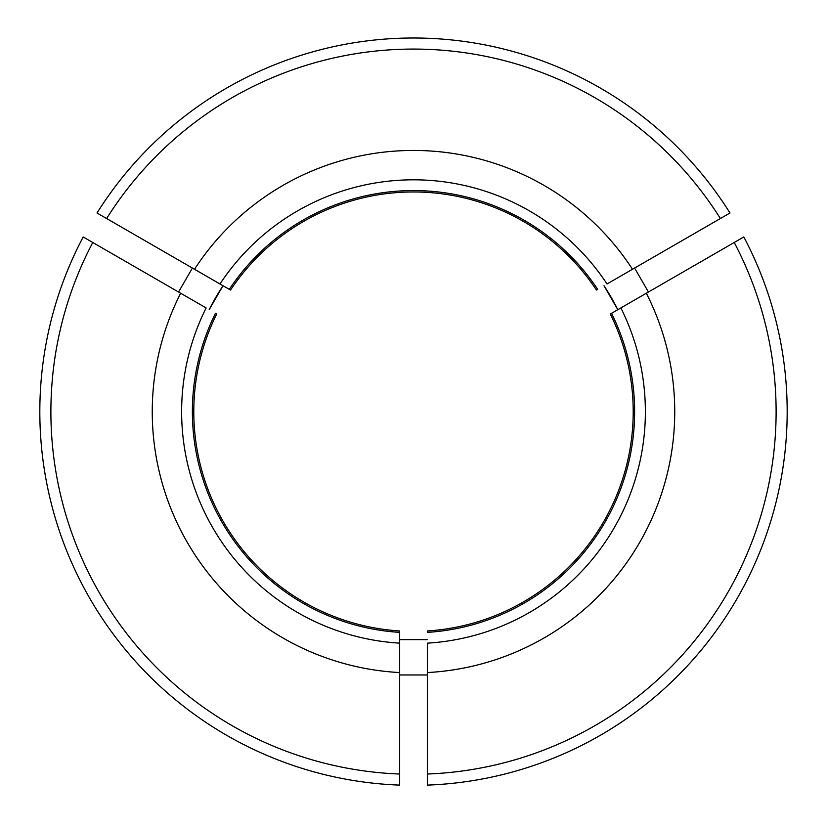 <?xml version="1.0" encoding="UTF-8"?>
<svg xmlns="http://www.w3.org/2000/svg" width="827" height="827" viewBox="0 0 827 827"><rect width="100%" height="100%" fill="white"/><g stroke="black" fill="none" stroke-linecap="round" stroke-linejoin="round"><path stroke-width="1.24" d="M427.342 669.436L427.342 672.558L427.342 669.436M194.5 269.271L230.516 290.06A219.713 219.713 0 0 1 596.484 290.06L597.704 289.357A221.129 221.129 0 0 0 229.296 289.357L219.972 283.971A231.87 231.87 0 0 1 607.028 283.971L729.983 212.984A373.69 373.69 0 0 0 97.017 212.984L194.5 269.271A261.229 261.229 0 0 1 632.5 269.271M183.367 294.794L180.658 293.234L183.367 294.794M620.87 307.944A231.87 231.87 0 0 1 427.342 643.148L427.342 785.112A373.69 373.69 0 0 0 743.814 236.956L610.316 314.033A219.713 219.713 0 0 1 427.342 630.96L427.342 632.376A221.129 221.129 0 0 0 611.546 313.33L620.87 307.944L611.546 313.33M427.342 674.977L399.658 674.977M634.598 268.051L648.44 292.024M617.821 309.701L603.989 285.728A228.366 228.366 0 0 1 617.821 309.701A228.366 228.366 0 0 0 603.989 285.728M399.658 639.633L427.342 639.633M613.789 321.352L616.539 327.73M618.048 331.462L618.586 332.868M618.503 332.65L618.276 332.061M616.466 327.554L613.737 321.238M435.415 630.308L442.311 629.502M446.249 628.944L447.779 628.706M447.562 628.747L446.89 628.851M442.135 629.523L435.312 630.319M235.126 283.403L239.272 277.82M241.753 274.657L242.693 273.489M239.158 277.975L235.054 283.496M591.874 283.403L587.728 277.82M585.247 274.657L584.307 273.489M587.842 277.975L591.946 283.496M391.584 630.308L384.689 629.502M380.751 628.944L379.221 628.706M386.302 629.709L391.688 630.319M213.211 321.352L210.461 327.73M208.952 331.462L208.414 332.868M208.497 332.65L208.724 332.061M210.534 327.554L213.263 321.238M215.454 313.33A221.129 221.129 0 0 0 399.658 632.376L399.658 630.96A219.713 219.713 0 0 1 216.684 314.033L215.454 313.33M399.658 632.376L399.658 643.148A231.87 231.87 0 0 1 206.13 307.944L83.186 236.956A373.69 373.69 0 0 0 399.658 785.112L399.658 643.148M229.296 289.357L219.972 283.971M178.56 292.024L192.402 268.051M223.011 285.728L209.179 309.701A228.366 228.366 0 0 1 223.011 285.728A228.366 228.366 0 0 0 209.179 309.701M427.342 630.96A219.713 219.713 0 0 0 610.316 314.033M596.484 290.06A219.713 219.713 0 0 0 230.516 290.06M216.684 314.033A219.713 219.713 0 0 0 399.658 630.96M646.342 293.234A261.229 261.229 0 0 1 427.342 672.558M399.658 672.558A261.229 261.229 0 0 1 180.658 293.234M427.342 774.031A362.608 362.608 0 0 0 734.221 242.497M720.379 218.524A362.608 362.608 0 0 0 106.621 218.524M92.779 242.497A362.608 362.608 0 0 0 399.658 774.031"/></g></svg>
